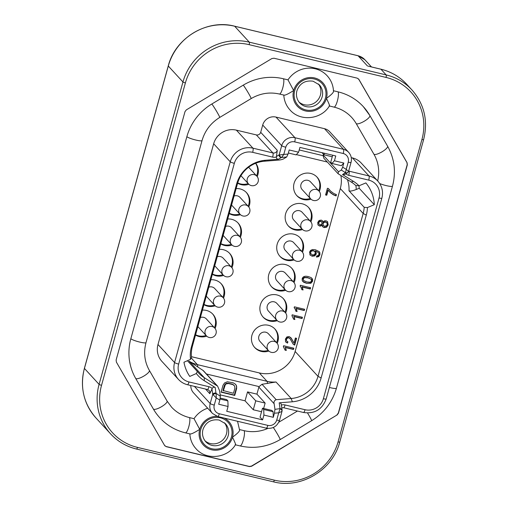<?xml version="1.0" encoding="UTF-8"?>
<svg xmlns="http://www.w3.org/2000/svg" width="508" height="508" viewBox="0 0 508 508"><rect width="100%" height="100%" fill="white"/><g stroke="black" fill="none" stroke-linecap="round" stroke-linejoin="round"><path stroke-width="0.76" d="M421.926 139.516A52.648 50.635 137.4 0 0 386.01 77.419L249.142 44.666A52.648 50.635 137.4 0 0 185.401 82.906L101.543 385.299A52.648 50.635 137.4 0 0 137.458 447.396L274.32 480.155A52.648 50.635 137.4 0 0 338.061 441.909L421.926 139.516A2.165 0.324 15.5 0 0 423.608 139.662C428.25 120.866 424.396 104.331 412.039 90.049A54.813 52.718 137.4 0 0 386.175 74.924L380.936 69.221A2.165 0.495 -76.5 0 0 380.867 69.177C391.071 71.685 399.713 76.746 406.794 84.347A54.813 52.718 137.4 0 0 380.936 69.221L368.954 66.351M337.121 414.947L251.619 466.242L249.472 466.585L166.268 446.672L164.567 445.408L116.389 362.115L116.129 359.988L185.007 111.614L186.341 109.874L271.844 58.572L273.99 58.23L357.2 78.149L358.896 79.407L407.079 162.706L407.333 164.827L338.455 413.201L337.121 414.947L251.485 466.096L249.339 466.439L166.135 446.526L164.846 445.808M358.553 78.937L406.94 162.56L407.2 164.687L338.322 413.055L336.988 414.801M164.916 445.878L164.567 445.408M166.999 400.945A7.931 2.127 150 0 1 167.075 401.047L171.545 407.124A37.865 36.417 -42.6 0 0 189.408 417.576L194.031 418.681A25.241 24.276 -42.6 0 1 207.683 408.216M329.432 105.95C321.304 119.577 300.177 121.825 289.998 109.944A25.241 24.276 -42.6 0 1 283.807 95.085M377.666 180.924A37.865 36.417 137.4 0 0 373.907 154.203L356.197 123.584A37.865 36.417 137.4 0 0 351.65 117.399C346.862 112.249 340.989 108.82 334.035 107.105A7.931 1.822 -76.5 0 0 337.509 100.406A7.931 1.822 -76.5 0 0 337.979 91.827L333.483 90.754M278.771 422.256L297.453 411.048M239.516 429.571L244.018 430.644A37.865 36.417 137.4 0 0 267.894 428.415M348.647 171.05A3.607 3.467 137.4 0 0 349.034 171.171L368.999 175.946A18.752 18.034 -42.6 0 1 377.85 181.121L361.258 163.081A18.752 18.034 137.4 0 0 352.412 157.905L351.276 157.639M262.712 125.044L281.692 145.688A10.96 10.541 -42.6 0 1 294.97 137.725L343.503 149.339A10.96 10.541 -42.6 0 1 348.672 152.362L329.692 131.724A10.96 10.541 137.4 0 0 324.517 128.695L275.984 117.081A10.96 10.541 -42.6 0 0 262.712 125.044L260.699 132.296L277.292 150.33L276.371 156.991C276.377 158.452 277.095 159.201 278.505 159.226L265.354 160.274A31.731 30.518 137.4 0 0 236.595 184.067L191.421 346.945A31.731 30.518 137.4 0 0 190.538 359.346L183.953 362.236A38.767 37.281 137.4 0 0 189.77 376.422L196.348 373.532A31.731 30.518 137.4 0 0 204.229 380.689L215.195 387.509C213.944 386.899 212.935 387.236 212.166 388.506L209.798 393.687A3.607 3.467 137.4 0 0 209.042 390.43L207.454 389.509A3.607 0.832 -76.5 0 0 208.959 386.728L188.995 381.946A15.145 14.567 -42.6 0 1 178.664 364.084L234.334 163.335A15.145 14.567 -42.6 0 1 252.673 152.337L272.637 157.118A7.214 6.934 137.4 0 0 276.371 156.991M187.376 384.658A3.607 0.832 -76.5 0 0 187.49 384.727C183.966 383.864 180.975 382.111 178.524 379.482A18.752 18.034 -42.6 0 1 174.581 362.541L230.251 161.792A18.752 18.034 -42.6 0 1 252.959 148.171L236.366 130.137L256.337 134.912A3.607 3.467 137.4 0 0 260.699 132.296M236.366 130.137A18.752 18.034 137.4 0 0 213.665 143.758L157.994 344.5A18.752 18.034 137.4 0 0 161.938 361.442L178.524 379.482M190.811 385.521A10.96 10.541 137.4 0 0 193.51 392.805L212.49 413.449A10.96 10.541 -42.6 0 1 210.185 403.543L212.725 394.373L216.256 397.904L216.135 393.662A2.165 1.454 152.5 0 0 213.119 394.894M358.483 78.867L358.762 79.261M235.471 444.767C227.343 458.387 206.216 460.642 196.037 448.755A25.241 24.276 -42.6 0 1 189.846 433.902M369.78 115.437A53.734 51.676 137.4 0 0 363.334 106.661A53.734 51.676 137.4 0 0 337.979 91.827M283.801 94.983C284.531 95.72 287.82 94.234 293.668 90.532L287.998 79.864A25.241 24.276 -42.6 0 1 327.158 75.768C331.07 80.112 333.185 85.223 333.496 91.103M287.998 79.864L283.369 78.759A53.734 51.676 -42.6 0 0 243.256 85.147L211.817 104.007A53.734 51.676 -42.6 0 0 186.881 136.646L130.848 338.703A53.734 51.676 -42.6 0 0 135.706 378.473L153.416 409.092A53.734 51.676 -42.6 0 0 159.868 417.868C166.872 425.387 175.406 430.378 185.464 432.854L190.157 433.972M239.395 429.539C240.335 430.619 238.023 433.172 232.474 437.191C235.299 442.957 236.214 445.446 235.204 444.659M189.84 433.8C190.589 434.524 193.878 433.038 199.708 429.349L194.031 418.681M333.356 90.722C334.283 91.815 331.972 94.367 326.434 98.374C329.267 104.159 330.181 106.648 329.165 105.842M204.927 440.747A13.341 12.833 137.4 0 0 210.318 443.541A13.341 12.833 137.4 0 0 224.593 437.883A13.341 12.833 137.4 0 0 224.472 422.777M298.888 101.937A13.341 12.833 137.4 0 0 304.279 104.724A13.341 12.833 137.4 0 0 318.554 99.066A13.341 12.833 137.4 0 0 318.44 83.96M348.513 171.425L346.24 169.361L345.497 172.663A2.165 2.051 -5.1 0 0 348.513 171.425M281.972 411.378A2.165 1.772 26.6 0 0 279.971 408.94L278.714 412.852L274.434 413.195L273.298 417.309L263.912 415.061L262.572 419.875L226.739 411.296L228.073 406.489L218.688 404.241L219.831 400.12L216.256 397.904L214.268 405.086A7.36 7.074 -42.6 0 0 219.285 413.766L267.818 425.38A7.36 7.074 -42.6 0 0 276.727 420.033L278.714 412.852L281.972 411.378L282.01 410.953M279.66 154.946L279.152 154.857L281.692 145.688A3.607 0.54 15.5 0 0 285.775 147.231L283.781 154.413L279.66 154.946A2.165 1.74 -106.8 0 0 281.661 157.385L283.781 154.413L288.061 154.07L289.204 149.955L298.59 152.203L299.923 147.39L335.763 155.969L334.429 160.782L343.814 163.024L342.671 167.145L346.24 169.361L348.234 162.179A7.36 7.074 -42.6 0 0 343.218 153.505A3.607 0.832 103.5 0 0 343.503 149.339L324.517 128.695M274.434 413.195L274.942 409.34L274.155 403.746C273.615 401.872 274.295 400.526 276.187 399.701L291.198 398.507A29.572 28.442 137.4 0 0 318.002 376.333L363.169 213.455L340.296 188.582A29.572 28.442 137.4 0 0 340.893 175.584M343.814 163.024L341.332 165.697L331.946 163.449L334.429 160.782M323.463 154.222L323.215 155.124L338.493 171.736L341.3 170.053L342.671 167.145M273.298 417.309L273.101 411.734L271.913 410.439L262.522 408.191L260.045 417.125L262.572 419.875M263.646 408.457L265.144 403.079L255.753 400.831L253.276 409.765L261.537 411.74M281.343 405.067C281.33 403.606 280.619 402.863 279.203 402.831L292.36 401.784L291.198 398.507L276.015 381.997L262.007 384.283L259.067 386.594A3.607 3.467 137.4 0 0 258.87 387.128L256.927 394.145L265.144 403.079M322.053 152.686L323.99 154.794L332.251 156.769M219.818 392.614L219.761 392.214M324.415 153.251L323.99 154.794M288.061 154.07L286.69 156.985L283.889 158.667C283.204 159.22 281.705 159.671 279.387 160.026L264.37 161.22A29.572 28.442 -42.6 0 0 237.573 183.394L192.399 346.272A29.572 28.442 -42.6 0 0 191.51 357.283L190.538 359.346M197.739 366.89A6.128 1.41 -76.5 0 0 197.39 364.636A29.572 28.442 -42.6 0 1 189.147 361.207L203.41 370.7L217.614 386.144L219.545 390.677L220.332 396.265L219.831 400.12M288.36 153.016L296.113 154.87L298.59 152.203M228.073 406.489L227.876 400.907L226.689 399.612L220.262 398.075M332.676 155.232L330.759 162.154L331.946 163.449M223.304 390.862L225.336 384.626L226.155 383.908L228.429 383.534L232.785 384.581L234.582 385.928L234.899 388.137L233.47 393.294L222.968 390.493L224.396 385.343L225.825 383.546L228.092 383.172L232.454 384.213L233.871 385.147M323.215 155.124A3.607 3.467 137.4 0 0 323.107 155.677L323.875 158.274L338.08 173.717L351.238 182.016A29.572 28.442 -42.6 0 1 355.759 185.528L358.997 185.788A31.731 30.518 -42.6 0 0 353.485 181.369L342.513 174.549L344.843 174.403M256.927 394.145L247.542 391.897L245.066 400.831L220.135 394.862M222.987 385.286L221.082 392.163L234.734 395.427L236.639 388.556L236.48 385.769L235.636 384.346L233.261 382.861L227.374 381.756L224.574 382.918L222.987 385.286M236.48 385.769L235.401 384.143M236.747 387.052L236.15 385.407M236.639 388.556L236.411 386.69M234.734 395.427L234.398 395.065L236.303 388.195M221.158 391.897L234.398 395.065M224.733 385.705L224.396 385.343M232.785 384.581L232.454 384.213M228.429 383.534L228.092 383.172M227.19 383.546L226.854 383.178M226.155 383.908L225.825 383.546M225.336 384.626L225.006 384.264M292.36 401.784A31.731 30.518 -42.6 0 0 321.12 377.99L366.287 215.113A31.731 30.518 -42.6 0 0 367.424 207.569L364.192 207.308L349.009 190.798A29.572 28.442 137.4 0 0 347.434 179.648M364.192 207.308A29.572 28.442 -42.6 0 1 363.169 213.455L366.287 215.113M191.446 356.692L259.321 372.935A29.572 28.442 137.4 0 0 295.123 351.46L340.296 188.582M215.087 328.486A13.703 13.176 137.4 0 0 212.877 314.223A13.703 13.176 137.4 0 0 206.413 310.439A13.703 13.176 137.4 0 0 202.432 310.102M195.51 335.064A13.703 13.176 137.4 0 0 199.168 336.556A13.703 13.176 137.4 0 0 206.731 336.169M223.514 298.107A13.703 13.176 137.4 0 0 221.304 283.845A13.703 13.176 137.4 0 0 214.833 280.06A13.703 13.176 137.4 0 0 210.858 279.73M203.937 304.686A13.703 13.176 137.4 0 0 207.594 306.178A13.703 13.176 137.4 0 0 215.157 305.791M231.934 267.735A13.703 13.176 137.4 0 0 229.724 253.467A13.703 13.176 137.4 0 0 223.26 249.688A13.703 13.176 137.4 0 0 219.278 249.352M212.357 274.307A13.703 13.176 137.4 0 0 216.021 275.8A13.703 13.176 137.4 0 0 223.584 275.412M240.36 237.357A13.703 13.176 137.4 0 0 238.15 223.095A13.703 13.176 137.4 0 0 231.686 219.31A13.703 13.176 137.4 0 0 227.705 218.973M220.783 243.929A13.703 13.176 137.4 0 0 224.441 245.428A13.703 13.176 137.4 0 0 232.004 245.04M248.787 206.978A13.703 13.176 137.4 0 0 246.577 192.716A13.703 13.176 137.4 0 0 240.106 188.932A13.703 13.176 137.4 0 0 236.131 188.595M229.21 213.557A13.703 13.176 137.4 0 0 232.867 215.049A13.703 13.176 137.4 0 0 240.43 214.662M237.63 183.178A13.703 13.176 137.4 0 0 241.287 184.671A13.703 13.176 137.4 0 0 248.856 184.283M257.207 176.6A13.703 13.176 137.4 0 0 255.746 163.233M277.203 343.351A13.703 13.176 137.4 0 0 274.993 329.089A13.703 13.176 137.4 0 0 268.529 325.304A13.703 13.176 137.4 0 0 253.498 331.686A13.703 13.176 137.4 0 0 254.819 347.637A13.703 13.176 137.4 0 0 261.283 351.422A13.703 13.176 137.4 0 0 268.853 351.034M285.629 312.979A13.703 13.176 137.4 0 0 283.42 298.71A13.703 13.176 137.4 0 0 276.955 294.932A13.703 13.176 137.4 0 0 261.918 301.314A13.703 13.176 137.4 0 0 263.246 317.265A13.703 13.176 137.4 0 0 269.71 321.043A13.703 13.176 137.4 0 0 277.273 320.656M294.056 282.6A13.703 13.176 137.4 0 0 291.846 268.338A13.703 13.176 137.4 0 0 285.375 264.554A13.703 13.176 137.4 0 0 270.345 270.935A13.703 13.176 137.4 0 0 271.672 286.887A13.703 13.176 137.4 0 0 278.136 290.671A13.703 13.176 137.4 0 0 285.699 290.284M302.476 252.222A13.703 13.176 137.4 0 0 300.266 237.96A13.703 13.176 137.4 0 0 293.802 234.175A13.703 13.176 137.4 0 0 278.765 240.557A13.703 13.176 137.4 0 0 280.092 256.508A13.703 13.176 137.4 0 0 286.556 260.293A13.703 13.176 137.4 0 0 294.126 259.906M310.902 221.85A13.703 13.176 137.4 0 0 308.693 207.581A13.703 13.176 137.4 0 0 302.228 203.803A13.703 13.176 137.4 0 0 287.191 210.185A13.703 13.176 137.4 0 0 288.519 226.136A13.703 13.176 137.4 0 0 294.983 229.914A13.703 13.176 137.4 0 0 302.546 229.527M319.322 191.472A13.703 13.176 137.4 0 0 317.113 177.203A13.703 13.176 137.4 0 0 310.648 173.425A13.703 13.176 137.4 0 0 295.618 179.807A13.703 13.176 137.4 0 0 296.945 195.758A13.703 13.176 137.4 0 0 303.409 199.542A13.703 13.176 137.4 0 0 310.972 199.155M326.777 195.237L328.174 190.189L330.352 192.653L333.286 194.755L336.074 195.929L336.436 194.627L333.75 193.472L330.619 191.129L328.397 188.512L327.419 188.278L325.565 194.951L326.777 195.237L326.511 194.945L327.908 189.897L328.174 190.189M322.605 226.682L324.136 227.584L326.638 227.19L328.212 224.942L327.571 221.666L326.053 220.802L324.282 220.91L322.891 222.117L322.396 220.783L321.259 220.104L319.138 220.472L317.754 222.46L317.919 224.79L319.57 226.054L320.948 225.977L322.091 225.006L322.713 226.803M309.829 254.692L312.077 256.216L314.757 255.911L316.274 253.962L315.862 251.231L318.414 252.552L318.929 253.441L318.903 254.527L318.218 255.556L316.814 255.848L316.586 257.092L318.719 256.623L319.932 254.8L319.875 252.673L319.214 251.612L315.455 249.79L312.452 249.542L310.566 250.438L309.518 252.146L310.197 255.181M315.646 251.219L318.186 252.305M300.107 286.08L301.168 287.534L301.854 289.674L303.066 289.966L302.254 287.071L310.267 288.989L310.617 287.725L300.336 285.261L300.368 286.334L300.101 286.042M306.464 283.274L310.909 283.254L312.623 281.165L312.541 279.152L311.137 277.622L308.331 276.549L305.848 276.206L304.152 276.485L302.908 277.285L302.165 278.663L302.247 280.676L303.651 282.2L306.464 283.274L310.642 282.962L312.356 280.873L311.849 278.181M291.916 315.633L293.656 319.227L294.869 319.519L294.056 316.624L302.07 318.541L302.419 317.278L292.138 314.814L292.176 315.887L291.909 315.595M294.132 307.619L295.192 309.074L295.878 311.22L297.091 311.512L296.278 308.616L304.292 310.534L304.641 309.27L294.361 306.807L294.392 307.873L294.126 307.588M283.337 346.558L285.077 350.152L286.296 350.444L285.483 347.555L293.491 349.466L293.846 348.202L283.566 345.745L283.597 346.812L283.331 346.52M293.98 343.078L291.3 338.226L289.147 336.544L286.88 336.925L285.413 339.077L285.521 341.598L287.445 343.135L287.941 341.865L286.582 340.944L286.442 339.35L287.35 338.08L288.754 337.839L290.106 338.792L293.186 344.176L294.697 345.123L296.589 338.309L295.377 338.017L293.98 343.078L290.62 337.375M286.537 340.957L286.175 339.065L287.084 337.788L288.487 337.547L289.839 338.499M289.674 338.303L290.106 338.792M319.888 224.746L318.916 224.009L318.789 222.695L319.596 221.609L320.891 221.405L321.882 222.142L322.009 223.45L321.208 224.561L319.888 224.746M318.649 223.717L319.138 224.314L318.522 222.402L319.329 221.317L320.624 221.113L321.615 221.85M321.399 221.558L321.882 222.142M324.504 226.289L323.196 225.355L323.024 223.73L324.041 222.352L325.711 222.098L327.019 223.044L327.184 224.676L326.612 225.704L324.504 226.289M322.929 225.063L323.45 225.698L322.758 223.437L323.774 222.059L325.444 221.806L326.752 222.752M326.498 222.396L327.019 223.044M313.506 250.825L315.043 251.803L315.252 253.39L314.236 254.711L312.483 254.921L310.877 253.873L310.604 252.241L311.626 251.003L313.506 250.825L313.239 250.533L314.776 251.511M314.573 251.25L315.043 251.803M310.61 253.581L311.112 254.171L310.337 251.949L311.36 250.711L313.239 250.533M306.826 281.972L303.549 280.492L303.2 278.924L304.444 277.647L307.969 277.851L311.156 279.254L311.588 280.918L310.35 282.188L306.826 281.972M303.365 280.289L302.933 278.632L304.178 277.355L307.702 277.565L311.156 279.254M338.493 171.736L338.08 173.717M279.203 402.831L280.022 408.642A2.165 1.816 -8 0 1 282.105 410.159L281.343 404.736M367.424 207.569L374.307 204.699A38.767 37.281 137.4 0 0 365.874 182.918L358.997 185.788A38.767 37.281 137.4 0 1 359.188 188.258L374.307 204.699M217.614 386.144L204.33 377.717A29.572 28.442 -42.6 0 1 198.622 372.986A29.572 28.442 -42.6 0 1 197.326 371.469L187.427 360.712M196.348 373.532L197.326 371.469M359.188 188.258L356.216 189.503C352.4 190.97 349.999 191.402 349.009 190.798M195.593 334.753A13.703 13.176 137.4 0 0 198.501 335.826A13.703 13.176 137.4 0 0 206.038 335.451M214.427 327.736A13.703 13.176 137.4 0 0 212.535 313.861M197.866 326.561A5.696 5.48 137.4 0 0 197.929 326.625L206.369 335.807A5.696 5.48 -42.6 0 1 209.309 326.561A5.696 5.48 -42.6 0 1 214.757 328.092L206.318 318.91A5.696 5.48 137.4 0 0 200.368 317.544M204.019 304.375A13.703 13.176 137.4 0 0 206.927 305.448A13.703 13.176 137.4 0 0 214.465 305.073M222.853 297.358A13.703 13.176 137.4 0 0 220.961 283.489M206.292 296.183A5.696 5.48 137.4 0 0 206.35 296.247L214.795 305.429A5.696 5.48 -42.6 0 1 217.735 296.189A5.696 5.48 -42.6 0 1 223.183 297.713L214.738 288.538A5.696 5.48 137.4 0 0 208.794 287.166M212.446 274.002A13.703 13.176 137.4 0 0 215.348 275.076A13.703 13.176 137.4 0 0 222.891 274.695M231.28 266.979A13.703 13.176 137.4 0 0 229.387 253.111M214.719 265.805A5.696 5.48 137.4 0 0 214.776 265.875L223.215 275.05A5.696 5.48 -42.6 0 1 226.155 265.811A5.696 5.48 -42.6 0 1 231.604 267.341L223.164 258.159A5.696 5.48 137.4 0 0 217.214 256.788M220.866 243.624A13.703 13.176 137.4 0 0 223.774 244.697A13.703 13.176 137.4 0 0 231.311 244.316M239.7 236.607A13.703 13.176 137.4 0 0 237.808 222.733M223.139 235.433A5.696 5.48 137.4 0 0 223.203 235.496L231.642 244.678A5.696 5.48 -42.6 0 1 234.582 235.433A5.696 5.48 -42.6 0 1 240.03 236.963L231.591 227.781A5.696 5.48 137.4 0 0 225.641 226.409M229.292 213.246A13.703 13.176 137.4 0 0 232.194 214.319A13.703 13.176 137.4 0 0 239.738 213.944M248.126 206.229A13.703 13.176 137.4 0 0 246.234 192.361M231.565 205.054A5.696 5.48 137.4 0 0 231.623 205.118L240.068 214.3A5.696 5.48 -42.6 0 1 243.008 205.054A5.696 5.48 -42.6 0 1 248.456 206.585L240.011 197.409A5.696 5.48 137.4 0 0 234.067 196.037M237.719 182.874A13.703 13.176 137.4 0 0 240.621 183.947A13.703 13.176 137.4 0 0 248.164 183.566M256.553 175.851A13.703 13.176 137.4 0 0 255.626 163.284M254.495 347.269A13.703 13.176 137.4 0 0 260.617 350.698A13.703 13.176 137.4 0 0 268.161 350.317M276.549 342.602A13.703 13.176 137.4 0 0 274.65 328.733M268.434 333.781A5.696 5.48 137.4 0 0 258.845 336.347A5.696 5.48 137.4 0 0 260.045 341.497L268.484 350.672A5.696 5.48 -42.6 0 1 271.424 341.433A5.696 5.48 -42.6 0 1 276.873 342.957L268.434 333.781M262.915 316.89A13.703 13.176 137.4 0 0 269.043 320.319A13.703 13.176 137.4 0 0 276.581 319.938M284.969 312.223A13.703 13.176 137.4 0 0 283.077 298.355M276.86 303.403A5.696 5.48 137.4 0 0 267.272 305.968A5.696 5.48 137.4 0 0 268.472 311.118L276.911 320.294A5.696 5.48 -42.6 0 1 279.851 311.055A5.696 5.48 -42.6 0 1 285.299 312.585L276.86 303.403M271.342 286.518A13.703 13.176 137.4 0 0 277.463 289.941A13.703 13.176 137.4 0 0 285.007 289.56M293.395 281.851A13.703 13.176 137.4 0 0 291.503 267.976M285.28 273.025A5.696 5.48 137.4 0 0 275.692 275.596A5.696 5.48 137.4 0 0 276.892 280.74L285.337 289.922A5.696 5.48 -42.6 0 1 288.277 280.676A5.696 5.48 -42.6 0 1 293.726 282.207L285.28 273.025M279.768 256.14A13.703 13.176 137.4 0 0 285.89 259.563A13.703 13.176 137.4 0 0 293.434 259.188M301.815 251.473A13.703 13.176 137.4 0 0 299.923 237.604M293.707 242.653A5.696 5.48 137.4 0 0 284.118 245.218A5.696 5.48 137.4 0 0 285.318 250.361L293.757 259.544A5.696 5.48 -42.6 0 1 296.697 250.298A5.696 5.48 -42.6 0 1 302.146 251.828L293.707 242.653M288.188 225.762A13.703 13.176 137.4 0 0 294.316 229.191A13.703 13.176 137.4 0 0 301.854 228.81M310.242 221.094A13.703 13.176 137.4 0 0 308.35 207.226M302.127 212.274A5.696 5.48 137.4 0 0 292.544 214.84A5.696 5.48 137.4 0 0 293.745 219.989L302.184 229.165A5.696 5.48 -42.6 0 1 305.124 219.926A5.696 5.48 -42.6 0 1 310.572 221.456L302.127 212.274M296.615 195.389A13.703 13.176 137.4 0 0 302.736 198.812A13.703 13.176 137.4 0 0 310.28 198.431M318.668 190.722A13.703 13.176 137.4 0 0 316.776 176.847M310.553 181.896A5.696 5.48 137.4 0 0 300.965 184.461A5.696 5.48 137.4 0 0 302.165 189.611L310.61 198.793A5.696 5.48 -42.6 0 1 313.544 189.548A5.696 5.48 -42.6 0 1 318.992 191.078L310.553 181.896M325.628 194.735L326.511 194.945M329.717 190.208L328.301 188.487M329.178 191.478L333.019 194.462L335.807 195.637L336.112 194.52M318.16 225.171L319.303 225.762L320.681 225.685L321.818 224.714L322.091 225.006M322.891 222.117L322.129 220.491M322.339 226.39L323.869 227.298L326.371 226.898L327.946 224.65L327.438 221.526M316.319 256.8L318.452 256.33L319.665 254.508L319.608 252.381L319.075 251.473M310.064 255.035L311.81 255.924L314.484 255.619L316.008 253.676L316.033 252.165L315.341 250.889M301.809 289.439L302.8 289.674L301.987 286.785L309.994 288.703L310.286 287.649M302.679 281.362L306.197 282.981M293.611 318.992L294.602 319.227L293.789 316.332L301.803 318.249L302.095 317.202M295.834 310.979L296.824 311.22L296.012 308.324L304.025 310.242L304.317 309.188M285.039 349.917L286.029 350.152L285.217 347.262L293.224 349.18L293.516 348.126M293.053 344.024L294.43 344.83L296.259 338.233M285.814 342.068L287.179 342.843L287.598 341.763M247.542 391.897L255.753 400.831M245.066 400.831L253.276 409.765M263.912 415.061L263.716 409.486L262.522 408.191M273.101 411.734L263.716 409.486M227.876 400.907L220.091 399.047M137.458 447.396A2.165 0.495 103.5 0 1 136.55 449.059C126.346 446.557 117.704 441.496 110.623 433.889L95.961 417.951A54.813 52.718 -42.6 0 1 84.43 368.427L168.288 66.034A54.813 52.718 -42.6 0 1 234.652 26.226A2.165 0.495 103.5 0 0 234.588 26.181L358 55.721A2.165 0.495 103.5 0 1 358.07 55.759L234.652 26.226L249.314 42.164A54.813 52.718 137.4 0 0 182.95 81.978L99.092 384.372A54.813 52.718 137.4 0 0 110.623 433.889A54.813 52.718 137.4 0 0 136.487 449.021A2.165 0.495 103.5 0 0 136.55 449.059L273.412 481.819A2.165 0.495 103.5 0 1 273.348 481.775M95.961 417.951C83.604 403.67 79.75 387.134 84.392 368.338A2.165 0.324 15.5 0 0 84.43 368.427L99.092 384.372A2.165 0.324 -164.5 0 0 101.543 385.299M84.392 368.338L168.256 65.951A2.165 0.324 15.5 0 0 168.288 66.034L182.95 81.978A2.165 0.324 -164.5 0 0 185.401 82.906M234.506 26.187A2.165 0.495 103.5 0 1 234.588 26.181C207.048 18.828 175.279 37.884 168.256 65.951M357.918 55.728A2.165 0.495 103.5 0 1 358 55.721L364.871 59.741A14.427 13.875 -42.6 0 0 358.07 55.759L367.487 66.002M368.23 66.154L380.867 69.177A2.165 0.495 -76.5 0 0 380.784 69.183M274.32 480.155A2.165 0.495 103.5 0 1 273.412 481.819C300.952 489.172 332.721 470.116 339.744 442.049L423.608 139.662M338.061 441.909A2.165 0.324 15.5 0 0 339.744 442.049M216.98 416.319A17.31 16.65 137.4 0 0 199.708 429.349A17.31 16.65 137.4 0 0 211.512 449.764A17.31 16.65 137.4 0 0 232.474 437.191A17.31 16.65 137.4 0 0 224.257 418.097M326.434 98.374A17.31 16.65 137.4 0 0 314.623 77.959A17.31 16.65 137.4 0 0 293.668 90.532A17.31 16.65 137.4 0 0 305.479 110.947A17.31 16.65 137.4 0 0 326.434 98.374M314.338 78.994A16.231 15.608 -42.6 0 1 325.412 98.133A16.231 15.608 -42.6 0 1 305.765 109.918A16.231 15.608 -42.6 0 1 294.691 90.78A16.231 15.608 -42.6 0 1 314.338 78.994M220.377 417.805A16.231 15.608 -42.6 0 1 231.445 436.95A16.231 15.608 -42.6 0 1 211.798 448.735A16.231 15.608 -42.6 0 1 200.73 429.597A16.231 15.608 -42.6 0 1 220.377 417.805M284.118 95.155L279.432 94.037A7.931 1.822 -76.5 0 0 282.905 87.338A7.931 1.822 -76.5 0 0 283.369 78.759M279.432 94.037C269.615 91.827 260.198 93.339 251.162 98.571A7.931 0.457 -121 0 0 248.018 92.456A7.931 0.457 -121 0 0 243.256 85.147M251.162 98.571L219.729 117.431A7.931 0.457 -121 0 0 216.586 111.316A7.931 0.457 -121 0 0 211.817 104.007M219.729 117.431C210.833 122.942 204.94 130.658 202.038 140.564A7.931 1.181 -164.5 0 1 194.977 139.827A7.931 1.181 -164.5 0 1 186.881 136.646M202.038 140.564L146.006 342.621A7.931 1.181 -164.5 0 1 138.938 341.878A7.931 1.181 -164.5 0 1 130.848 338.703M149.288 370.319A7.931 2.127 150 0 1 149.365 370.421A7.931 2.127 150 0 1 143.764 376.117A7.931 2.127 150 0 1 135.706 378.473M146.006 342.621C143.421 352.546 144.539 361.81 149.365 370.421L167.075 401.047A7.931 2.127 150 0 1 161.474 406.737A7.931 2.127 150 0 1 153.416 409.092M189.408 417.576A7.931 1.822 103.5 0 1 188.944 426.149A7.931 1.822 103.5 0 1 185.464 432.854M244.018 430.644A7.931 1.822 103.5 0 1 243.548 439.223A7.931 1.822 103.5 0 1 240.074 445.922L235.439 444.811M273.304 427.488A7.931 0.457 59 0 1 277.92 434.937A7.931 0.457 59 0 1 280.2 439.566C267.513 446.938 254.14 449.059 240.074 445.922M307.543 413.004A7.931 0.457 59 0 1 311.633 420.707L280.2 439.566M329.375 387.458A7.931 1.181 15.5 0 0 336.448 388.201C332.359 402.158 324.085 412.991 311.633 420.707M379.717 183.553A7.931 1.181 15.5 0 0 387.807 185.96A7.931 1.181 15.5 0 0 392.487 186.15L336.448 388.201M373.907 154.203A7.931 2.127 -30 0 0 381.972 151.854A7.931 2.127 -30 0 0 387.566 146.158C394.551 158.686 396.189 172.015 392.487 186.15M356.197 123.584A7.931 2.127 -30 0 0 364.255 121.228A7.931 2.127 -30 0 0 369.856 115.538L363.334 106.661M225.374 423.659A13.341 12.833 -42.6 0 1 226.663 439.191A13.341 12.833 -42.6 0 1 212.026 445.402A13.341 12.833 -42.6 0 1 205.734 441.719C201.39 436.607 202.19 430.676 203.651 427.907C205.746 423.462 210.121 418.751 219.17 420.033L225.374 423.659M305.987 106.585A13.341 12.833 -42.6 0 1 299.695 102.908C295.351 97.79 296.151 91.859 297.612 89.091C299.707 84.646 304.082 79.934 313.131 81.217L319.335 84.842A13.341 12.833 -42.6 0 1 320.631 100.374A13.341 12.833 -42.6 0 1 305.987 106.585M345.827 173.812A7.214 6.934 137.4 0 0 348.748 175.33A3.607 0.832 103.5 0 0 349.034 171.171L348.71 170.815M256.337 134.912L272.923 152.952A3.607 3.467 137.4 0 0 277.292 150.33M252.673 152.337A3.607 0.832 103.5 0 0 252.959 148.171L272.923 152.952A3.607 0.832 103.5 0 1 272.637 157.118M348.748 175.33L368.713 180.111A3.607 0.832 103.5 0 0 368.999 175.946L352.412 157.905M276.447 156.483L279.152 154.857A2.165 2.051 -121 0 0 281.419 157.48L278.505 159.226M205.53 389.045L209.798 393.687M220.332 396.265L216.014 393.319A2.165 1.816 172 0 0 212.725 394.373L211.969 388.982M214.268 405.086A3.607 0.54 15.5 0 1 210.185 403.543L194.405 386.385M285.775 147.231A7.36 7.074 -42.6 0 1 294.684 141.884A3.607 0.832 103.5 0 0 294.97 137.725L275.984 117.081M348.672 152.362C351.187 155.27 351.974 158.623 351.041 162.414A3.607 0.54 -164.5 0 1 348.234 162.179M294.684 141.884L343.218 153.505M280.022 408.642L274.942 409.34M274.155 403.746L258.87 387.128M299.212 149.962L323.107 155.677M259.067 386.594L206.445 374.002M321.12 377.99L318.002 376.333L295.123 351.46M353.485 181.369L351.238 182.016M341.3 170.053L345.497 172.663L342.513 174.549M345.427 172.796A2.165 2.051 59 0 0 347.504 172.803L344.64 174.523M368.713 180.111A15.145 14.567 -42.6 0 1 379.051 197.974L323.374 398.723A15.145 14.567 -42.6 0 1 305.041 409.721L285.071 404.946A7.214 6.934 137.4 0 0 281.388 405.054M377.85 181.121C382.118 186.055 383.451 191.751 381.857 198.209A3.607 0.54 -164.5 0 1 379.051 197.974M381.857 198.209L326.18 398.958A3.607 0.54 -164.5 0 1 323.374 398.723M303.416 412.433A3.607 0.832 -76.5 0 0 303.53 412.502A3.607 0.832 -76.5 0 0 305.041 409.721M326.18 398.958C322.148 409.518 314.598 414.033 303.53 412.502L283.566 407.721A3.607 0.832 -76.5 0 0 285.071 404.946M212.166 388.506A7.214 6.934 137.4 0 0 208.959 386.728M282.035 411.239L282.105 410.159A2.165 1.816 -8 0 1 282.105 410.166M262.007 384.283L276.187 399.701M259.321 372.935L267.017 381.305A6.128 1.41 103.5 0 1 267.367 383.559M276.015 381.997A29.572 28.442 -42.6 0 1 267.017 381.305L197.39 364.636L191.211 357.918M204.229 380.689L204.33 377.717L189.147 361.207M191.421 346.945L192.399 346.272M216.014 393.319L215.195 387.509M207.34 389.433A3.607 0.832 -76.5 0 0 207.454 389.509L187.49 384.727A3.607 0.832 -76.5 0 0 188.995 381.946M157.994 344.5L174.581 362.541A3.607 0.54 15.5 0 0 178.664 364.084M234.334 163.335A3.607 0.54 15.5 0 1 230.251 161.792L213.665 143.758M286.69 156.985L281.419 157.48M265.354 160.274L264.37 161.22M236.595 184.067L237.573 183.394M217.665 416.471A3.607 0.832 -76.5 0 0 217.78 416.541A3.607 0.832 -76.5 0 0 219.285 413.766M266.198 428.092A3.607 0.832 -76.5 0 0 266.313 428.161A3.607 0.832 -76.5 0 0 267.818 425.38M282.035 411.245L279.533 420.275A3.607 0.54 -164.5 0 1 276.727 420.033M202.679 370.084L216.852 385.502M356.216 189.503A35.7 34.334 137.4 0 0 355.911 185.541M240.925 175.698L248.488 183.921A5.696 5.48 -42.6 0 1 251.428 174.682A5.696 5.48 -42.6 0 1 256.877 176.206L248.622 167.234M249.142 44.666A2.165 0.495 -76.5 0 0 249.314 42.164L386.175 74.924A2.165 0.495 -76.5 0 1 386.01 77.419M371.488 66.935L364.871 59.741M412.039 90.049L406.794 84.347M239.535 429.92L237.547 421.278M387.566 146.158L369.856 115.538M334.035 107.105L329.406 105.994M351.041 162.414L348.539 171.444M296.348 154.61L327.33 162.027M348.532 171.45L347.504 172.803M281.769 407.772L283.566 407.721M279.533 420.275C277.184 426.434 272.777 429.063 266.313 428.161L217.78 416.541L212.49 413.449M310.61 198.793A5.696 5.696 0 0 0 320.294 196.456A5.696 5.696 0 0 0 318.992 191.078M302.184 229.165A5.696 5.696 0 0 0 311.868 226.835A5.696 5.696 0 0 0 310.572 221.456M293.757 259.544A5.696 5.696 0 0 0 303.441 257.207A5.696 5.696 0 0 0 302.146 251.828M285.337 289.922A5.696 5.696 0 0 0 295.021 287.585A5.696 5.696 0 0 0 293.726 282.207M276.911 320.294A5.696 5.696 0 0 0 286.595 317.964A5.696 5.696 0 0 0 285.299 312.585M268.484 350.672A5.696 5.696 0 0 0 278.168 348.342A5.696 5.696 0 0 0 276.873 342.957M206.369 335.807A5.696 5.696 0 0 0 216.052 333.47A5.696 5.696 0 0 0 214.757 328.092M214.795 305.429A5.696 5.696 0 0 0 224.479 303.092A5.696 5.696 0 0 0 223.183 297.713M223.215 275.05A5.696 5.696 0 0 0 232.899 272.72A5.696 5.696 0 0 0 231.604 267.341M231.642 244.678A5.696 5.696 0 0 0 241.325 242.341A5.696 5.696 0 0 0 240.03 236.963M240.068 214.3A5.696 5.696 0 0 0 249.752 211.963A5.696 5.696 0 0 0 248.456 206.585M248.488 183.921A5.696 5.696 0 0 0 258.172 181.591A5.696 5.696 0 0 0 256.877 176.206"/></g></svg>
